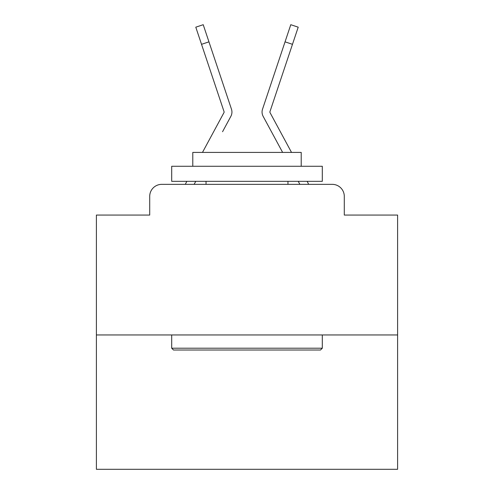 <?xml version="1.0" encoding="UTF-8"?>
<svg xmlns="http://www.w3.org/2000/svg" width="494" height="494" viewBox="0 0 494 494"><rect width="100%" height="100%" fill="white"/><g stroke="black" fill="none" stroke-linecap="round" stroke-linejoin="round"><path stroke-width="0.74" d="M149.707 196.396L149.707 215.069L149.707 196.396A12.047 12.047 0 0 1 161.754 184.348L185.355 184.348A30.122 30.122 0 0 1 186.46 182.082L186.862 181.335M397.608 334.957L96.392 334.957L96.392 469.3L397.608 469.3L397.608 215.069L344.293 215.069L344.293 196.396A12.047 12.047 0 0 0 332.246 184.348L161.754 184.348M96.392 334.957L96.392 215.069L149.707 215.069M194.136 184.348L195.76 181.335L194.136 184.348L195.76 181.335L194.136 184.348L195.76 181.335L194.136 184.348L195.76 181.335L194.136 184.348L195.76 181.335L194.136 184.348L195.76 181.335L194.136 184.348L195.76 181.335L194.136 184.348L195.76 181.335L194.136 184.348L195.76 181.335L194.136 184.348L195.76 181.335L194.136 184.348L195.76 181.335L194.136 184.348L195.76 181.335L194.136 184.348L195.76 181.335L194.136 184.348L195.76 181.335L194.136 184.348L200.008 184.348M293.992 184.348L299.864 184.348L298.24 181.335M307.138 181.335L307.54 182.082A30.122 30.122 0 0 1 308.645 184.348L332.246 184.348M344.293 215.069L344.293 196.396M222.553 131.719L230.852 116.349A9.034 9.034 0 0 0 231.47 109.186L208.95 41.842L201.527 44.324L195.791 27.182L203.219 24.7L208.95 41.842M291.522 152.418L270.039 112.626A1.204 1.204 0 0 1 269.952 111.669L292.473 44.324L285.05 41.842L290.781 24.7L298.209 27.182L292.473 44.324M270.125 129.267L263.148 116.349A9.034 9.034 0 0 1 262.53 109.186L285.05 41.842M282.624 152.418L263.148 116.349M320.495 350.018L173.505 350.018L171.696 348.208L322.304 348.208L320.495 350.018M171.696 166.274L322.304 166.274L322.304 181.335L171.696 181.335L171.696 166.274M301.217 166.274L301.217 152.418L192.784 152.418L192.784 166.274M171.696 334.957L171.696 348.208M322.304 334.957L322.304 348.208M206.035 181.335L206.035 184.348M287.965 181.335L287.965 184.348M202.478 152.418L223.961 112.626A1.204 1.204 0 0 0 224.048 111.669L201.527 44.324M224.109 112.052A1.204 1.204 0 0 0 224.048 111.669A1.204 1.204 0 0 1 224.109 112.052A1.204 1.204 0 0 0 224.048 111.669A1.204 1.204 0 0 1 224.109 112.052A1.204 1.204 0 0 0 224.048 111.669A1.204 1.204 0 0 1 224.109 112.052A1.204 1.204 0 0 0 224.048 111.669A1.204 1.204 0 0 1 224.109 112.052A1.204 1.204 0 0 0 224.048 111.669A1.204 1.204 0 0 1 224.109 112.052A1.204 1.204 0 0 0 224.048 111.669A1.204 1.204 0 0 1 224.109 112.052A1.204 1.204 0 0 0 224.048 111.669A1.204 1.204 0 0 1 224.109 112.052A1.204 1.204 0 0 0 224.048 111.669A1.204 1.204 0 0 1 224.109 112.052A1.204 1.204 0 0 0 224.048 111.669A1.204 1.204 0 0 1 224.109 112.052A1.204 1.204 0 0 0 224.048 111.669A1.204 1.204 0 0 1 224.109 112.052A1.204 1.204 0 0 0 224.048 111.669A1.204 1.204 0 0 1 224.109 112.052A1.204 1.204 0 0 0 224.048 111.669A1.204 1.204 0 0 1 224.109 112.052A1.204 1.204 0 0 0 224.048 111.669A1.204 1.204 0 0 1 224.109 112.052M270.039 112.626A1.204 1.204 0 0 1 269.952 111.669A1.204 1.204 0 0 0 269.891 112.052A1.204 1.204 0 0 1 269.952 111.669A1.204 1.204 0 0 0 269.891 112.052A1.204 1.204 0 0 1 269.952 111.669A1.204 1.204 0 0 0 269.891 112.052A1.204 1.204 0 0 1 269.952 111.669A1.204 1.204 0 0 0 269.891 112.052A1.204 1.204 0 0 1 269.952 111.669A1.204 1.204 0 0 0 269.891 112.052A1.204 1.204 0 0 1 269.952 111.669A1.204 1.204 0 0 0 269.891 112.052A1.204 1.204 0 0 1 269.952 111.669A1.204 1.204 0 0 0 269.891 112.052A1.204 1.204 0 0 1 269.952 111.669A1.204 1.204 0 0 0 269.891 112.052A1.204 1.204 0 0 1 269.952 111.669A1.204 1.204 0 0 0 269.891 112.052A1.204 1.204 0 0 1 269.952 111.669A1.204 1.204 0 0 0 269.891 112.052A1.204 1.204 0 0 1 269.952 111.669A1.204 1.204 0 0 0 269.891 112.052A1.204 1.204 0 0 1 269.952 111.669A1.204 1.204 0 0 0 269.891 112.052A1.204 1.204 0 0 1 269.952 111.669A1.204 1.204 0 0 0 269.891 112.052A1.204 1.204 0 0 1 269.952 111.669A1.204 1.204 0 0 0 269.891 112.052A1.204 1.204 0 0 1 269.952 111.669M278.431 61.627L262.53 109.186M195.791 27.182L203.219 24.7"/></g></svg>
